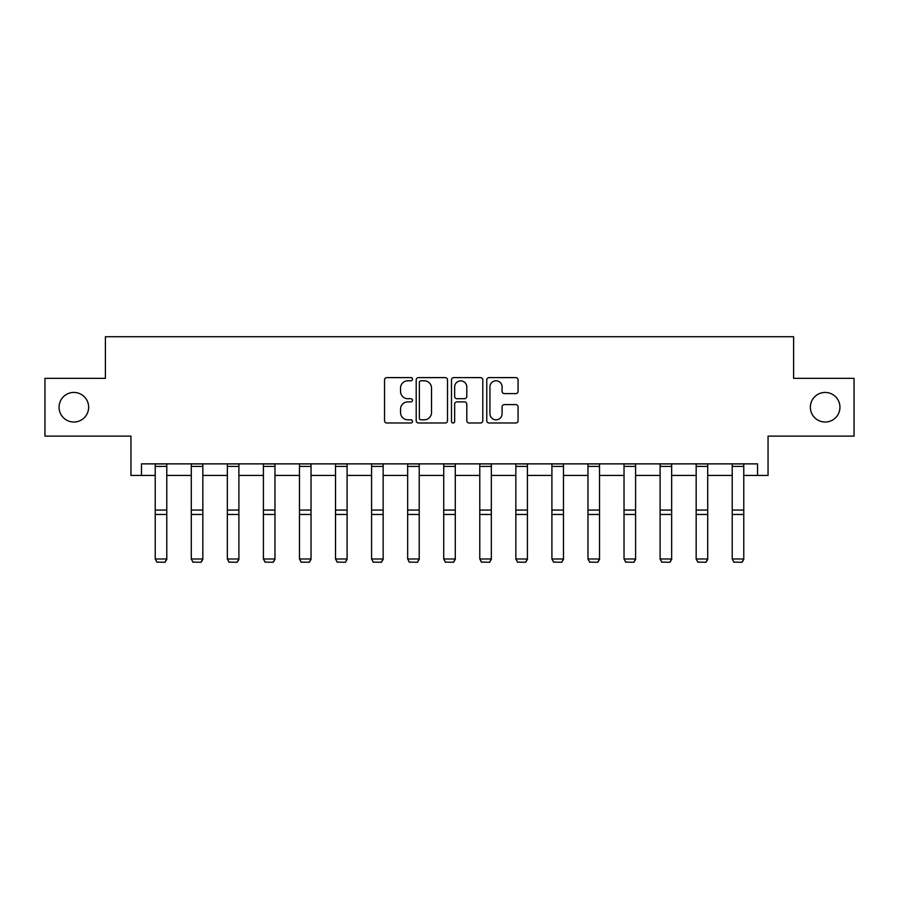 <?xml version="1.0" encoding="UTF-8"?>
<svg xmlns="http://www.w3.org/2000/svg" width="899" height="899" viewBox="0 0 899 899"><rect width="100%" height="100%" fill="white"/><g stroke="black" fill="none" stroke-linecap="round" stroke-linejoin="round"><path stroke-width="1.35" d="M810.359 407.236A14.8 14.8 0 0 0 825.158 422.036A14.8 14.8 0 0 0 839.947 407.236A14.8 14.8 0 0 0 825.158 392.436A14.8 14.8 0 0 0 810.359 407.236M59.053 407.236A14.8 14.8 0 0 0 73.842 422.036A14.8 14.8 0 0 0 88.641 407.236A14.8 14.8 0 0 0 73.842 392.436A14.8 14.8 0 0 0 59.053 407.236M412.517 379.198A1.584 1.584 0 0 0 410.922 377.614L386.817 377.614A2.27 2.27 0 0 0 384.547 379.872L384.547 420.721A2.27 2.27 0 0 0 386.817 422.991L410.922 422.991A1.584 1.584 0 0 0 412.517 421.406A1.584 1.584 0 0 0 410.922 419.811L407.809 419.811A7.259 7.259 0 0 1 400.549 412.551L400.549 409.146A7.259 7.259 0 0 1 407.809 401.887L410.922 401.887A1.584 1.584 0 0 0 412.517 400.302A1.584 1.584 0 0 0 410.922 398.707L407.809 398.707A7.259 7.259 0 0 1 400.549 391.447L400.549 388.042A7.259 7.259 0 0 1 407.809 380.783L410.922 380.783A1.584 1.584 0 0 0 412.517 379.198M141.469 475.436L141.469 463.873L757.531 463.873L757.531 475.436L768.049 475.436L768.049 436.127L854.05 436.127L854.05 378.344L793.603 378.344L793.603 336.732L105.397 336.732L105.397 378.344L44.95 378.344L44.95 436.127L130.951 436.127L130.951 475.436L155.224 475.436M515.812 393.605A2.27 2.27 0 0 0 518.082 391.335L518.082 379.872A2.27 2.27 0 0 0 515.812 377.614L489.034 377.614A2.27 2.27 0 0 0 486.775 379.872L486.775 420.721A2.27 2.27 0 0 0 489.034 422.991L515.812 422.991A2.27 2.27 0 0 0 518.082 420.721L518.082 406.876A2.27 2.27 0 0 0 515.812 404.606L504.35 404.606A2.27 2.27 0 0 0 502.091 406.876L502.091 413.742A6.068 6.068 0 0 1 496.012 419.811A6.068 6.068 0 0 1 489.944 413.742L489.944 386.851A6.068 6.068 0 0 1 496.012 380.783A6.068 6.068 0 0 1 502.091 386.851L502.091 391.335A2.27 2.27 0 0 0 504.35 393.605L515.812 393.605M447.511 379.872A2.27 2.27 0 0 0 445.241 377.614L418.473 377.614A2.27 2.27 0 0 0 416.203 379.872L416.203 420.721A2.27 2.27 0 0 0 418.473 422.991L445.241 422.991A2.27 2.27 0 0 0 447.511 420.721L447.511 379.872M453.759 377.614L480.527 377.614A2.27 2.27 0 0 1 482.797 379.872L482.797 420.721A2.27 2.27 0 0 1 480.527 422.991L469.076 422.991A2.27 2.27 0 0 1 466.806 420.721L466.806 404.157A2.27 2.27 0 0 0 464.536 401.887L456.928 401.887A2.27 2.27 0 0 0 454.658 404.157L454.658 421.406A1.584 1.584 0 0 1 453.074 422.991A1.584 1.584 0 0 1 451.489 421.406L451.489 379.872A2.27 2.27 0 0 1 453.759 377.614M166.776 475.436L191.285 475.436M202.837 475.436L227.346 475.436M238.898 475.436L263.407 475.436M274.97 475.436L299.468 475.436M311.032 475.436L335.529 475.436M347.093 475.436L371.59 475.436M383.154 475.436L407.663 475.436M419.215 475.436L443.724 475.436M455.276 475.436L479.785 475.436M491.337 475.436L515.846 475.436M527.41 475.436L551.907 475.436M563.471 475.436L587.968 475.436M599.532 475.436L624.03 475.436M635.593 475.436L660.102 475.436M671.654 475.436L696.163 475.436M707.715 475.436L732.224 475.436M743.776 475.436L757.531 475.436M420.968 380.783A1.584 1.584 0 0 0 419.372 382.378L419.372 418.226A1.584 1.584 0 0 0 420.968 419.811L424.261 419.811A7.259 7.259 0 0 0 431.52 412.551L431.52 388.042A7.259 7.259 0 0 0 424.261 380.783L420.968 380.783M466.806 386.963A6.068 6.068 0 0 0 460.738 380.895A6.068 6.068 0 0 0 454.658 386.963L454.658 396.448A2.27 2.27 0 0 0 456.928 398.707L464.536 398.707A2.27 2.27 0 0 0 466.806 396.448L466.806 386.963M166.776 463.873L166.776 559.403L165.045 562.268L156.954 562.111L165.045 562.268M156.954 562.268L155.224 558.987L166.776 558.987L165.045 562.111M155.224 463.873L155.224 558.987L156.954 562.111M202.837 463.873L202.837 559.403L201.106 562.268L193.015 562.111L201.106 562.268M193.015 562.268L191.285 558.987L202.837 558.987L201.106 562.111M191.285 463.873L191.285 558.987L193.015 562.111M238.898 463.873L238.898 559.403L237.167 562.268L229.076 562.111L237.167 562.268M229.076 562.268L227.346 558.987L238.898 558.987L237.167 562.111M227.346 463.873L227.346 558.987L229.076 562.111M274.97 463.873L274.97 559.403L273.229 562.268L265.138 562.111L273.229 562.268M265.138 562.268L263.407 558.987L274.97 558.987L273.229 562.111M263.407 463.873L263.407 558.987L265.138 562.111M311.032 463.873L311.032 559.403L309.29 562.268L301.199 562.111L309.29 562.268M301.199 562.268L299.468 558.987L311.032 558.987L309.29 562.111M299.468 463.873L299.468 558.987L301.199 562.111M347.093 463.873L347.093 559.403L345.362 562.268L337.271 562.111L345.362 562.268M337.271 562.268L335.529 558.987L347.093 558.987L345.362 562.111M335.529 463.873L335.529 558.987L337.271 562.111M383.154 463.873L383.154 559.403L381.423 562.268L373.332 562.111L381.423 562.268M373.332 562.268L371.59 558.987L383.154 558.987L381.423 562.111M371.59 463.873L371.59 558.987L373.332 562.111M419.215 463.873L419.215 559.403L417.484 562.268L409.393 562.111L417.484 562.268M409.393 562.268L407.663 558.987L419.215 558.987L417.484 562.111M407.663 463.873L407.663 558.987L409.393 562.111M455.276 463.873L455.276 559.403L453.546 562.268L445.454 562.111L453.546 562.268M445.454 562.268L443.724 558.987L455.276 558.987L453.546 562.111M443.724 463.873L443.724 558.987L445.454 562.111M491.337 463.873L491.337 559.403L489.607 562.268L481.516 562.111L489.607 562.268M481.516 562.268L479.785 558.987L491.337 558.987L489.607 562.111M479.785 463.873L479.785 558.987L481.516 562.111M527.41 463.873L527.41 559.403L525.668 562.268L517.577 562.111L525.668 562.268M517.577 562.268L515.846 558.987L527.41 558.987L525.668 562.111M515.846 463.873L515.846 558.987L517.577 562.111M563.471 463.873L563.471 559.403L561.729 562.268L553.638 562.111L561.729 562.268M553.638 562.268L551.907 558.987L563.471 558.987L561.729 562.111M551.907 463.873L551.907 558.987L553.638 562.111M599.532 463.873L599.532 559.403L597.801 562.268L589.71 562.111L597.801 562.268M589.71 562.268L587.968 558.987L599.532 558.987L597.801 562.111M587.968 463.873L587.968 558.987L589.71 562.111M635.593 463.873L635.593 559.403L633.862 562.268L625.771 562.111L633.862 562.268M625.771 562.268L624.03 558.987L635.593 558.987L633.862 562.111M624.03 463.873L624.03 558.987L625.771 562.111M671.654 463.873L671.654 559.403L669.924 562.268L661.833 562.111L669.924 562.268M661.833 562.268L660.102 558.987L671.654 558.987L669.924 562.111M660.102 463.873L660.102 558.987L661.833 562.111M707.715 463.873L707.715 559.403L705.985 562.268L697.894 562.111L705.985 562.268M697.894 562.268L696.163 558.987L707.715 558.987L705.985 562.111M696.163 463.873L696.163 558.987L697.894 562.111M743.776 463.873L743.776 559.403L742.046 562.268L733.955 562.111L742.046 562.268M733.955 562.268L732.224 558.987L743.776 558.987L742.046 562.111M732.224 463.873L732.224 558.987L733.955 562.111M166.776 463.918L155.224 463.918M166.776 510.07L155.224 510.07M166.776 514.453L155.224 514.453M166.776 466.401L155.224 466.401M202.837 463.918L191.285 463.918M202.837 510.07L191.285 510.07M202.837 514.453L191.285 514.453M202.837 466.401L191.285 466.401M238.898 463.918L227.346 463.918M238.898 510.07L227.346 510.07M238.898 514.453L227.346 514.453M238.898 466.401L227.346 466.401M274.97 463.918L263.407 463.918M274.97 510.07L263.407 510.07M274.97 514.453L263.407 514.453M274.97 466.401L263.407 466.401M311.032 463.918L299.468 463.918M311.032 510.07L299.468 510.07M311.032 514.453L299.468 514.453M311.032 466.401L299.468 466.401M347.093 463.918L335.529 463.918M347.093 510.07L335.529 510.07M347.093 514.453L335.529 514.453M347.093 466.401L335.529 466.401M383.154 463.918L371.59 463.918M383.154 510.07L371.59 510.07M383.154 514.453L371.59 514.453M383.154 466.401L371.59 466.401M419.215 463.918L407.663 463.918M419.215 510.07L407.663 510.07M419.215 514.453L407.663 514.453M419.215 466.401L407.663 466.401M455.276 463.918L443.724 463.918M455.276 510.07L443.724 510.07M455.276 514.453L443.724 514.453M455.276 466.401L443.724 466.401M491.337 463.918L479.785 463.918M491.337 510.07L479.785 510.07M491.337 514.453L479.785 514.453M491.337 466.401L479.785 466.401M527.41 463.918L515.846 463.918M527.41 510.07L515.846 510.07M527.41 514.453L515.846 514.453M527.41 466.401L515.846 466.401M563.471 463.918L551.907 463.918M563.471 510.07L551.907 510.07M563.471 514.453L551.907 514.453M563.471 466.401L551.907 466.401M599.532 463.918L587.968 463.918M599.532 510.07L587.968 510.07M599.532 514.453L587.968 514.453M599.532 466.401L587.968 466.401M635.593 463.918L624.03 463.918M635.593 510.07L624.03 510.07M635.593 514.453L624.03 514.453M635.593 466.401L624.03 466.401M671.654 463.918L660.102 463.918M671.654 510.07L660.102 510.07M671.654 514.453L660.102 514.453M671.654 466.401L660.102 466.401M707.715 463.918L696.163 463.918M707.715 510.07L696.163 510.07M707.715 514.453L696.163 514.453M707.715 466.401L696.163 466.401M743.776 463.918L732.224 463.918M743.776 510.07L732.224 510.07M743.776 514.453L732.224 514.453M743.776 466.401L732.224 466.401"/></g></svg>

